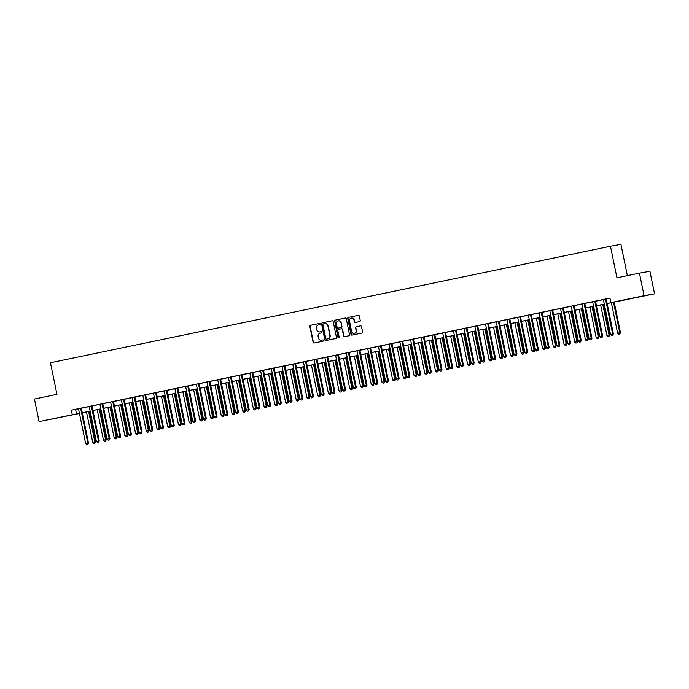 <?xml version="1.0" encoding="UTF-8"?>
<svg xmlns="http://www.w3.org/2000/svg" width="689" height="689" viewBox="0 0 689 689"><rect width="100%" height="100%" fill="white"/><g stroke="black" fill="none" stroke-linecap="round" stroke-linejoin="round"><path stroke-width="1.03" d="M320.152 323.925A0.637 0.603 -100.2 0 0 319.438 323.434L310.498 325.286A0.904 0.861 -100.2 0 0 309.843 326.353L313.116 342.295A0.904 0.861 -100.2 0 0 314.141 343.01L323.072 341.15A0.637 0.603 -100.2 0 0 323.537 340.4A0.637 0.603 -100.2 0 0 322.822 339.91L321.66 340.151A2.894 2.747 -100.2 0 1 318.387 337.877L318.12 336.542A2.894 2.747 -100.2 0 1 320.23 333.149L321.384 332.908A0.637 0.603 -100.2 0 0 321.841 332.167A0.637 0.603 -100.2 0 0 321.126 331.667L319.972 331.909A2.894 2.747 -100.2 0 1 316.699 329.635L316.423 328.308A2.894 2.747 -100.2 0 1 318.533 324.915L319.696 324.674A0.637 0.603 -100.2 0 0 320.152 323.925M639.771 296.804L632.183 298.311L639.771 296.804M57.488 417.956L49.901 419.472L57.488 417.956M359.598 321.582A0.904 0.861 -100.2 0 0 360.261 320.523L359.339 316.053A0.904 0.861 -100.2 0 0 358.34 315.338L348.393 317.405A0.904 0.861 -100.2 0 0 347.73 318.464L351.011 334.415A0.904 0.861 -100.2 0 0 352.027 335.121L361.958 333.054A0.904 0.861 -100.2 0 0 362.612 331.995L361.51 326.595A0.904 0.861 -100.2 0 0 360.485 325.88L356.239 326.767A0.904 0.861 -100.2 0 0 355.576 327.826L356.127 330.505A2.42 2.3 -100.2 0 1 354.301 333.355A2.42 2.3 -100.2 0 1 351.623 331.443L349.469 320.945A2.42 2.3 -100.2 0 1 351.295 318.094A2.42 2.3 -100.2 0 1 353.974 320.006L354.327 321.754A0.904 0.861 -100.2 0 0 355.335 322.469L359.598 321.582M79.468 413.478L39.084 421.582L34.45 399.026L56.946 394.341L50.461 362.758L610.463 246.231L616.948 277.822L639.435 273.145L644.069 295.702L654.55 293.824L607.155 303.565M39.084 421.582L79.433 413.314M607.147 303.504L615.113 301.851L610.867 302.609L609.937 298.104L71.363 410.162L72.285 414.675M610.867 302.609L644.069 295.702M333.183 321.496A0.904 0.861 -100.2 0 0 332.158 320.781L322.237 322.848A0.904 0.861 -100.2 0 0 321.574 323.908L324.846 339.858A0.904 0.861 -100.2 0 0 325.845 340.573L335.793 338.497A0.904 0.861 -100.2 0 0 336.456 337.438L333.183 321.496M345.353 318.042L335.31 320.127L345.241 318.06A0.904 0.861 -100.2 0 1 345.258 318.06L345.241 318.06M344.801 336.628A0.904 0.861 -100.2 0 1 343.889 335.905L343.604 335.948A0.904 0.861 -100.2 0 0 344.629 336.663L348.875 335.776A0.904 0.861 -100.2 0 0 349.538 334.716L346.266 318.774A0.904 0.861 -100.2 0 0 345.258 318.06M343.604 335.948L342.278 329.488A0.904 0.861 -100.2 0 0 341.253 328.774L338.437 329.359A0.904 0.861 -100.2 0 0 337.774 330.419L339.16 337.154A0.637 0.603 -100.2 0 1 338.687 337.903A0.637 0.603 -100.2 0 1 337.98 337.395L334.656 321.186A0.904 0.861 -100.2 0 1 335.31 320.127M71.363 410.162L78.434 408.81M81.44 408.189L89.139 406.588M92.145 405.959L99.853 404.357M102.859 403.728L110.567 402.126M113.573 401.506L121.281 399.896M124.278 399.276L131.987 397.674M134.992 397.045L142.701 395.443M145.706 394.814L153.414 393.212M156.42 392.584L164.128 390.982M167.126 390.362L174.834 388.751M177.84 388.131L185.548 386.529M188.553 385.9L196.262 384.298M199.259 383.67L206.967 382.068M209.973 381.439L220.695 379.148M220.687 379.217L228.395 377.615M231.401 376.986L239.109 375.384M242.106 374.756L249.814 373.154M252.82 372.525L263.542 370.234M263.534 370.303L271.242 368.693M274.248 368.072L281.947 366.47M284.953 365.842L292.661 364.24M295.667 363.611L306.39 361.32M306.381 361.38L314.089 359.779M317.086 359.158L324.795 357.548M327.8 356.928L335.509 355.326M338.514 354.697L349.237 352.406M349.228 352.467L356.936 350.865M359.934 350.245L367.642 348.634M370.648 348.014L378.356 346.412M381.361 345.783L392.084 343.492M392.067 343.553L399.775 341.951M402.781 341.322L410.489 339.72M413.495 339.1L421.203 337.489M424.209 336.869L434.905 334.699A0.922 0.878 -100.2 0 0 434.914 335.043L441.994 369.519L439.143 370.096L432.063 335.621A0.922 0.878 -100.2 0 0 431.934 335.293M434.914 334.639L442.622 333.037M445.628 332.408L453.336 330.806M456.342 330.177L464.05 328.575M467.056 327.955L474.755 326.345M477.761 325.725L488.484 323.434M488.475 323.494L496.183 321.892M499.189 321.263L506.897 319.662M509.894 319.041L517.603 317.431M520.608 316.811L531.331 314.511M531.322 314.58L539.031 312.978M542.036 312.35L549.744 310.748M552.742 310.119L560.45 308.517M563.456 307.897L574.178 305.597M574.17 305.666L581.878 304.064M584.875 303.436L592.583 301.834M595.589 301.205L603.297 299.603M606.303 298.974L609.963 298.216M80.742 408.25L78.4 408.758M92.162 405.899L89.165 406.613A0.922 0.878 -100.2 0 1 89.294 406.941L96.374 441.416L99.225 440.839L92.145 406.372A0.922 0.878 -100.2 0 1 92.137 406.019L92.162 405.873M102.868 403.668L99.819 404.297M112.875 401.566L110.533 402.075M123.581 399.336L121.247 399.844M135.001 396.976L132.012 397.699A0.922 0.878 -100.2 0 1 132.142 398.027L139.221 432.503L142.072 431.925L134.992 397.45A0.922 0.878 -100.2 0 1 134.984 397.105L135.01 396.959M145.715 394.754L142.666 395.383M155.723 392.652L153.38 393.161M163.388 391.076L164.146 391.016A0.922 0.878 -100.2 0 1 164.275 391.343L171.354 425.811L174.205 425.242L167.126 390.766A0.922 0.878 -100.2 0 1 167.117 390.413L163.388 391.051M177.848 388.062L174.86 388.785A0.922 0.878 -100.2 0 1 174.989 389.113L182.06 423.589L184.91 423.012L177.84 388.536A0.922 0.878 -100.2 0 1 177.831 388.191L177.857 388.045M188.562 385.84L185.513 386.469M198.57 383.73L196.227 384.238M206.235 382.154L206.993 382.102A0.922 0.878 -100.2 0 1 207.122 382.421L214.201 416.897L217.052 416.328L209.973 381.852A0.922 0.878 -100.2 0 1 209.964 381.499L206.235 382.137M231.409 376.917L228.36 377.555M241.408 374.816L239.066 375.324M249.082 373.24L249.84 373.188A0.922 0.878 -100.2 0 1 249.969 373.507L257.049 407.983L259.899 407.414L252.82 372.938A0.922 0.878 -100.2 0 1 252.811 372.585L249.082 373.223M274.256 368.004L271.208 368.641M284.256 365.902L281.913 366.41M291.929 364.326L292.687 364.274A0.922 0.878 -100.2 0 1 292.816 364.593L299.887 399.069L302.738 398.5L295.667 364.025A0.922 0.878 -100.2 0 1 295.659 363.671L291.929 364.309M317.104 359.09L314.055 359.727M327.809 356.859L324.76 357.496M334.776 355.412L335.526 355.352A0.922 0.878 -100.2 0 1 335.664 355.679L342.734 390.155L345.585 389.578L338.514 355.102A0.922 0.878 -100.2 0 1 338.506 354.757L334.776 355.395M359.951 350.176L356.893 350.813M370.656 347.945L367.607 348.582M377.624 346.498L378.373 346.438A0.922 0.878 -100.2 0 1 378.511 346.765L385.582 381.241L388.432 380.664L381.353 346.188A0.922 0.878 -100.2 0 1 381.353 345.844L377.615 346.481M402.789 341.262L399.741 341.899M413.503 339.031L410.455 339.668M420.471 337.584L421.22 337.524A0.922 0.878 -100.2 0 1 421.349 337.851L428.429 372.327L431.28 371.75L424.2 337.274A0.922 0.878 -100.2 0 1 424.2 336.93L420.462 337.567M445.637 332.348L442.648 333.071A0.922 0.878 -100.2 0 1 442.777 333.39L449.857 367.866L452.707 367.297L445.628 332.821A0.922 0.878 -100.2 0 1 445.619 332.468L445.645 332.322M456.351 330.117L453.302 330.754M463.318 328.67L464.067 328.61A0.922 0.878 -100.2 0 1 464.197 328.937L471.276 363.413L474.127 362.836L467.047 328.36A0.922 0.878 -100.2 0 1 467.039 328.007L463.309 328.644M474.023 326.44L474.781 326.379A0.922 0.878 -100.2 0 1 474.91 326.707L481.99 361.182L484.841 360.605L477.761 326.13A0.922 0.878 -100.2 0 1 477.753 325.785L474.023 326.422M499.198 321.203L496.149 321.832M506.165 319.756L506.915 319.696A0.922 0.878 -100.2 0 1 507.044 320.015L514.123 354.49L516.974 353.922L509.894 319.446A0.922 0.878 -100.2 0 1 509.886 319.093L506.157 319.73M516.871 317.526L517.628 317.465A0.922 0.878 -100.2 0 1 517.758 317.793L524.837 352.268L527.688 351.691L520.608 317.216A0.922 0.878 -100.2 0 1 520.6 316.871L516.871 317.5M542.045 312.289L538.996 312.918M552.044 310.188L549.701 310.696M559.718 308.612L560.476 308.551A0.922 0.878 -100.2 0 1 560.605 308.879L567.676 343.346L570.526 342.777L563.456 308.302A0.922 0.878 -100.2 0 1 563.447 307.949L559.718 308.586M584.892 303.367L581.843 304.004M594.891 301.265L592.549 301.773M602.565 299.689L603.314 299.637A0.922 0.878 -100.2 0 1 603.452 299.956L610.523 334.432L613.374 333.864L606.303 299.388A0.922 0.878 -100.2 0 1 606.294 299.035L602.565 299.672M627.369 275.652L620.944 244.354L610.463 246.231M639.435 273.145L649.916 271.259L654.55 293.824M79.442 413.366L78.52 413.555L79.45 413.391M82.31 412.875L82.766 412.797M604.313 304.15L596.441 305.795M593.599 306.381L585.736 308.017M582.885 308.612L575.022 310.248M572.18 310.842L564.308 312.479M561.466 313.073L553.603 314.709M550.752 315.295L542.889 316.931M540.038 317.526L532.175 319.162M529.333 319.756L521.461 321.393M518.619 321.987L510.756 323.623M507.905 324.218L500.042 325.854M497.191 326.44L489.328 328.076M486.486 328.67L478.622 330.307M475.772 330.901L467.909 332.537M465.058 333.132L457.195 334.768M454.352 335.354L446.481 336.99M443.638 337.584L435.775 339.221M432.925 339.815L425.061 341.451M422.211 342.045L414.347 343.682M411.505 344.276L403.633 345.912M400.791 346.498L392.928 348.134M390.077 348.729L382.214 350.365M379.372 350.959L371.5 352.596M368.658 353.19L360.795 354.826M357.944 355.421L350.081 357.057M347.23 357.643L339.367 359.279M336.525 359.873L328.653 361.51M325.811 362.104L317.948 363.74M315.097 364.335L307.234 365.971M304.383 366.557L296.52 368.193M293.678 368.787L285.814 370.424M282.964 371.018L275.1 372.654M272.25 373.249L264.387 374.885M261.544 375.479L253.673 377.116M250.83 377.701L242.967 379.338M240.117 379.932L232.253 381.568M229.403 382.162L221.539 383.799M218.697 384.393L210.825 386.029M207.983 386.624L200.12 388.26M197.269 388.846L189.406 390.482M186.564 391.076L178.692 392.713M175.85 393.307L167.987 394.943M165.136 395.538L157.273 397.174M154.422 397.76L146.559 399.396M143.717 399.99L135.845 401.627M133.003 402.221L125.14 403.857M122.289 404.452L114.426 406.088M111.575 406.682L103.712 408.319M100.87 408.904L93.006 410.541M90.156 411.135L82.292 412.771M82.284 412.72L90.147 411.083M92.989 410.489L100.852 408.853M103.703 408.258L111.566 406.622M114.417 406.028L122.28 404.391M125.122 403.806L132.994 402.169M135.836 401.575L143.7 399.939M146.55 399.344L154.414 397.708M157.264 397.114L165.127 395.477M167.97 394.892L175.841 393.255M178.684 392.661L186.547 391.025M189.397 390.43L197.261 388.794M200.103 388.2L207.975 386.563M210.817 385.969L218.68 384.333M221.531 383.747L229.394 382.111M232.245 381.517L240.108 379.88M242.95 379.286L250.822 377.65M253.664 377.055L261.527 375.419M264.378 374.833L272.241 373.188M275.092 372.603L282.955 370.966M285.797 370.372L293.66 368.736M296.511 368.141L304.374 366.505M307.225 365.911L315.088 364.274M317.93 363.689L325.802 362.052M328.644 361.458L336.508 359.822M339.358 359.227L347.222 357.591M350.072 356.997L357.935 355.36M360.778 354.766L368.649 353.13M371.492 352.544L379.355 350.908M382.206 350.313L390.069 348.677M392.911 348.083L400.783 346.446M403.625 345.852L411.488 344.216M414.339 343.63L422.202 341.994M425.053 341.399L432.916 339.763M435.758 339.169L443.63 337.532M446.472 336.938L454.335 335.302M457.186 334.708L465.049 333.071M467.9 332.486L475.763 330.849M478.605 330.255L486.468 328.619M489.319 328.024L497.182 326.388M500.033 325.794L507.896 324.157M510.738 323.563L518.61 321.927M521.452 321.341L529.316 319.705M532.166 319.11L540.03 317.474M542.88 316.88L550.744 315.243M553.586 314.649L561.457 313.013M564.3 312.427L572.163 310.791M575.014 310.196L582.877 308.56M585.719 307.966L593.591 306.329M596.433 305.735L604.296 304.099M75.609 409.404L76.539 413.917M321.22 331.659L320.256 331.857M322.917 339.892L321.944 340.099M319.532 323.417L310.782 325.242A0.904 0.861 -100.2 0 0 310.128 326.302L313.4 342.244A0.904 0.861 -100.2 0 0 314.305 342.976M332.27 320.764L322.521 322.796A0.904 0.861 -100.2 0 0 321.858 323.856L325.13 339.806A0.904 0.861 -100.2 0 0 326.043 340.53M323.417 323.899A0.637 0.603 -100.2 0 0 322.952 324.64L325.828 338.635A0.637 0.603 -100.2 0 0 326.543 339.134L327.757 338.876A2.894 2.747 -100.2 0 0 329.867 335.483L327.904 325.914A2.894 2.747 -100.2 0 0 324.631 323.641L323.417 323.899M324.777 323.615L324.915 323.589A2.894 2.747 -100.2 0 1 328.188 325.863L330.152 335.431A2.894 2.747 -100.2 0 1 328.042 338.824L326.827 339.083M343.889 335.905L342.562 329.437A0.904 0.861 -100.2 0 0 341.537 328.722L341.296 328.765M335.595 320.075A0.904 0.861 -100.2 0 0 334.94 321.134L338.265 337.352A0.637 0.603 -100.2 0 0 338.824 337.86M340.9 322.771A2.42 2.3 -100.2 0 0 338.221 320.859A2.42 2.3 -100.2 0 0 336.404 323.709L337.162 327.413A0.904 0.861 -100.2 0 0 338.178 328.119L341.003 327.533A0.904 0.861 -100.2 0 0 341.658 326.474L341.184 322.728A2.42 2.3 -100.2 0 0 338.368 320.841M341.184 322.728L341.942 326.422A0.904 0.861 -100.2 0 1 341.288 327.482L338.463 328.067M351.433 318.077A2.42 2.3 -100.2 0 1 354.258 319.954L354.611 321.711A0.904 0.861 -100.2 0 0 355.524 322.435M354.447 333.33A2.42 2.3 -100.2 0 0 356.411 330.453L356.127 330.505M360.597 325.863L356.514 326.715A0.904 0.861 -100.2 0 0 355.86 327.775L356.411 330.453M358.435 315.321L348.677 317.353A0.904 0.861 -100.2 0 0 348.014 318.413L351.287 334.363A0.904 0.861 -100.2 0 0 352.2 335.087M86.487 411.901L92.739 442.372L95.59 441.804L89.329 411.307M94.694 443.199L93.833 443.371L94.979 443.148L94.884 441.925L88.631 411.454M93.833 443.371L92.739 442.372M95.59 441.804L94.979 443.148M80.716 408.37A0.922 0.878 -100.2 0 0 80.725 408.723L87.804 443.199L85.66 443.647L78.58 409.171A0.922 0.878 -100.2 0 0 78.451 408.844L78.382 408.741M81.423 408.25A0.922 0.878 -100.2 0 0 81.431 408.594L88.511 443.07L87.804 443.199L87.615 444.465L86.754 444.646L87.615 444.465M87.899 444.414L88.511 443.07M85.66 443.647L86.754 444.646M97.201 409.671L103.453 440.142L106.304 439.573L100.043 409.077M105.408 440.969L104.547 441.149L105.693 440.917L105.598 439.703L99.337 409.223M104.547 441.149L103.453 440.142M106.304 439.573L105.693 440.917M107.906 407.44L114.167 437.92L117.018 437.343L110.757 406.846M116.114 438.738L115.261 438.919L116.398 438.686L116.303 437.472L110.051 406.992M115.261 438.919L114.167 437.92M117.018 437.343L116.398 438.686M118.62 405.21L124.873 435.689L127.723 435.112L121.471 404.624M126.828 436.507L125.975 436.688L127.112 436.456L127.017 435.241L120.764 404.77M125.975 436.688L124.873 435.689M127.723 435.112L127.112 436.456M91.448 406.019L91.43 406.148A0.922 0.878 -100.2 0 0 91.439 406.493L98.51 440.969L98.32 442.243L97.468 442.416L98.32 442.243M98.605 442.192L99.225 440.839M96.374 441.416L97.468 442.416M102.161 403.797L102.144 403.918A0.922 0.878 -100.2 0 0 102.153 404.262L109.224 438.738L107.079 439.186L100.008 404.71A0.922 0.878 -100.2 0 0 99.879 404.391L99.81 404.279M102.876 403.642L102.85 403.788A0.922 0.878 -100.2 0 0 102.859 404.142L109.93 438.617L109.224 438.738L109.034 440.013L108.182 440.185L109.034 440.013M109.318 439.961L109.93 438.617M107.079 439.186L108.182 440.185M112.85 401.687A0.922 0.878 -100.2 0 0 112.858 402.04L119.938 436.516L117.793 436.955L110.714 402.479A0.922 0.878 -100.2 0 0 110.585 402.161L110.516 402.057M113.564 401.558A0.922 0.878 -100.2 0 0 113.564 401.911L120.644 436.387L119.938 436.516L119.748 437.782L118.887 437.963L119.748 437.782M120.032 437.73L120.644 436.387M117.793 436.955L118.887 437.963M129.334 402.987L135.587 433.459L138.437 432.89L132.176 402.393M137.542 434.285L136.68 434.458L137.826 434.234L137.731 433.011L131.47 402.54M136.68 434.458L135.587 433.459M138.437 432.89L137.826 434.234M123.564 399.456A0.922 0.878 -100.2 0 0 123.572 399.809L130.652 434.285L128.507 434.733L121.428 400.257A0.922 0.878 -100.2 0 0 121.298 399.93L121.23 399.827M124.27 399.336A0.922 0.878 -100.2 0 0 124.278 399.68L131.358 434.156L130.652 434.285L130.462 435.551L129.601 435.732L130.462 435.551M130.746 435.5L131.358 434.156M128.507 434.733L129.601 435.732M140.039 400.757L146.301 431.228L149.151 430.659L142.89 400.163M148.256 432.055L147.394 432.236L148.531 432.003L148.445 430.78L142.184 400.309M147.394 432.236L146.301 431.228M149.151 430.659L148.531 432.003M150.753 398.526L157.014 428.997L159.857 428.429L153.604 397.932M158.961 429.824L158.108 430.005L159.245 429.772L159.15 428.558L152.898 398.078M158.108 430.005L157.014 428.997M159.857 428.429L159.245 429.772M161.467 396.296L167.72 426.775L170.571 426.198L164.309 395.71M169.675 427.593L168.814 427.774L169.959 427.542L169.864 426.327L163.612 395.856M168.814 427.774L167.72 426.775M170.571 426.198L169.959 427.542M172.181 394.074L178.434 424.545L181.285 423.968L175.023 393.479M180.389 425.363L179.528 425.544L180.673 425.32L180.578 424.097L174.317 393.626M179.528 425.544L178.434 424.545M181.285 423.968L180.673 425.32M182.886 391.843L189.148 422.314L191.998 421.746L185.737 391.249M191.094 423.141L190.242 423.313L191.378 423.089L191.284 421.866L185.031 391.395M190.242 423.313L189.148 422.314M191.998 421.746L191.378 423.089M134.295 397.105L134.277 397.234A0.922 0.878 -100.2 0 0 134.286 397.579L141.357 432.055L141.167 433.321L140.315 433.502L141.167 433.321M141.452 433.269L142.072 431.925M139.221 432.503L140.315 433.502M145.009 394.875L144.991 395.004A0.922 0.878 -100.2 0 0 144.991 395.348L152.071 429.824L149.926 430.272L142.856 395.796A0.922 0.878 -100.2 0 0 142.718 395.469L142.657 395.365M145.723 394.728L145.698 394.875A0.922 0.878 -100.2 0 0 145.706 395.228L152.777 429.703L152.071 429.824L151.881 431.099L151.029 431.271L151.881 431.099M152.166 431.047L152.777 429.703M149.926 430.272L151.029 431.271M155.697 392.773A0.922 0.878 -100.2 0 0 155.705 393.126L162.785 427.593L160.64 428.041L153.561 393.565A0.922 0.878 -100.2 0 0 153.432 393.247L153.363 393.135M156.403 392.644A0.922 0.878 -100.2 0 0 156.412 392.997L163.491 427.473L162.785 427.593L162.595 428.868L161.734 429.049L162.595 428.868M162.88 428.816L163.491 427.473M160.64 428.041L161.734 429.049M166.428 390.422L166.411 390.542A0.922 0.878 -100.2 0 0 166.419 390.896L173.499 425.371L173.309 426.637L172.448 426.818L173.309 426.637M173.585 426.586L174.205 425.242M171.354 425.811L172.448 426.818M177.142 388.191L177.125 388.312A0.922 0.878 -100.2 0 0 177.133 388.665L184.204 423.141L184.015 424.407L183.162 424.588L184.015 424.407M184.299 424.355L184.91 423.012M182.06 423.589L183.162 424.588M193.6 389.612L199.853 420.083L202.704 419.515L196.451 389.018M201.808 420.91L200.955 421.091L202.092 420.858L201.998 419.644L195.745 389.164M200.955 421.091L199.853 420.083M202.704 419.515L202.092 420.858M187.856 385.961L187.83 386.09A0.922 0.878 -100.2 0 0 187.839 386.434L194.918 420.91L192.774 421.358L185.703 386.882A0.922 0.878 -100.2 0 0 185.565 386.555L185.505 386.451M188.562 385.814L188.545 385.961A0.922 0.878 -100.2 0 0 188.553 386.305L195.624 420.781L194.918 420.91L194.729 422.176L193.867 422.357L194.729 422.176M195.013 422.133L195.624 420.781M192.774 421.358L193.867 422.357M204.314 387.382L210.567 417.861L213.418 417.284L207.156 386.787M212.522 418.679L211.661 418.86L212.806 418.628L212.712 417.413L206.459 386.934M211.661 418.86L210.567 417.861M213.418 417.284L212.806 418.628M198.544 383.859A0.922 0.878 -100.2 0 0 198.553 384.204L205.632 418.679L203.488 419.127L196.408 384.651A0.922 0.878 -100.2 0 0 196.279 384.333L196.21 384.221M199.25 383.73A0.922 0.878 -100.2 0 0 199.259 384.083L206.338 418.559L205.632 418.679L205.443 419.954L204.581 420.126L205.443 419.954M205.727 419.902L206.338 418.559M203.488 419.127L204.581 420.126M215.028 385.151L221.281 415.631L224.132 415.054L217.87 384.565M223.236 416.449L222.375 416.63L223.512 416.397L223.425 415.183L217.164 384.712M222.375 416.63L221.281 415.631M224.132 415.054L223.512 416.397M209.275 381.508L209.258 381.628A0.922 0.878 -100.2 0 0 209.267 381.982L216.337 416.457L216.148 417.723L215.295 417.904L216.148 417.723M216.432 417.672L217.052 416.328M214.201 416.897L215.295 417.904M225.734 382.929L231.995 413.4L234.846 412.823L228.584 382.335M233.941 414.227L233.089 414.399L234.226 414.175L234.131 412.952L227.878 382.481M233.089 414.399L231.995 413.4M234.846 412.823L234.226 414.175M219.989 379.277L219.972 379.398A0.922 0.878 -100.2 0 0 219.972 379.751L227.051 414.227L224.907 414.675L217.836 380.199A0.922 0.878 -100.2 0 0 217.698 379.872M220.704 379.131L220.678 379.269A0.922 0.878 -100.2 0 0 220.687 379.622L227.758 414.098L227.051 414.227L226.862 415.493L226.009 415.674L226.862 415.493M227.146 415.441L227.758 414.098M224.907 414.675L226.009 415.674M236.448 380.698L242.7 411.169L245.551 410.601L239.29 380.104M244.655 411.996L243.803 412.168L244.939 411.944L244.845 410.722L238.592 380.25M243.803 412.168L242.7 411.169M245.551 410.601L244.939 411.944M230.703 377.047L230.677 377.167A0.922 0.878 -100.2 0 0 230.686 377.52L237.765 411.996L235.621 412.444L228.541 377.968A0.922 0.878 -100.2 0 0 228.412 377.641L228.343 377.538M231.409 376.9L231.392 377.047A0.922 0.878 -100.2 0 0 231.392 377.391L238.472 411.867L237.765 411.996L237.576 413.262L236.715 413.443L237.576 413.262M237.86 413.211L238.472 411.867M235.621 412.444L236.715 413.443M247.162 378.468L253.414 408.939L256.265 408.37L250.004 377.873M255.369 409.766L254.508 409.946L255.653 409.714L255.559 408.499L249.297 378.02M254.508 409.946L253.414 408.939M256.265 408.37L255.653 409.714M241.391 374.945A0.922 0.878 -100.2 0 0 241.4 375.29L248.479 409.766L246.335 410.213L239.255 375.738A0.922 0.878 -100.2 0 0 239.126 375.41L239.057 375.307M242.097 374.816A0.922 0.878 -100.2 0 0 242.106 375.169L249.185 409.636L248.479 409.766L248.29 411.04L247.429 411.212L248.29 411.04M248.565 410.988L249.185 409.636M246.335 410.213L247.429 411.212M257.867 376.237L264.128 406.717L266.979 406.14L260.718 375.643M266.075 407.535L265.222 407.716L266.359 407.483L266.264 406.269L260.011 375.798M265.222 407.716L264.128 406.717M266.979 406.14L266.359 407.483M268.581 374.006L274.833 404.486L277.684 403.909L271.432 373.421M276.789 405.304L275.936 405.485L277.073 405.261L276.978 404.038L270.725 373.567M275.936 405.485L274.833 404.486M277.684 403.909L277.073 405.261M279.295 371.784L285.547 402.255L288.398 401.687L282.137 371.19M287.502 403.082L286.641 403.254L287.787 403.031L287.692 401.808L281.439 371.337M286.641 403.254L285.547 402.255M288.398 401.687L287.787 403.031M290.009 369.554L296.261 400.025L299.112 399.456L292.851 368.959M298.216 400.852L297.355 401.032L298.501 400.8L298.406 399.586L292.145 369.106M297.355 401.032L296.261 400.025M299.112 399.456L298.501 400.8M300.714 367.323L306.975 397.794L309.826 397.226L303.565 366.729M308.922 398.621L308.069 398.802L309.206 398.569L309.111 397.355L302.859 366.875M308.069 398.802L306.975 397.794M309.826 397.226L309.206 398.569M311.428 365.092L317.681 395.572L320.531 394.995L314.279 364.507M319.636 396.39L318.783 396.571L319.92 396.339L319.825 395.124L313.573 364.653M318.783 396.571L317.681 395.572M320.531 394.995L319.92 396.339M322.142 362.87L328.395 393.341L331.245 392.764L324.984 362.276M330.35 394.16L329.488 394.341L330.634 394.117L330.539 392.894L324.278 362.423M329.488 394.341L328.395 393.341M331.245 392.764L330.634 394.117M332.847 360.64L339.109 391.111L341.959 390.542L335.698 360.046M341.064 391.938L340.202 392.11L341.339 391.886L341.253 390.663L334.992 360.192M340.202 392.11L339.109 391.111M341.959 390.542L341.339 391.886M343.561 358.409L349.823 388.88L352.665 388.312L346.412 357.815M351.769 389.707L350.916 389.888L352.053 389.655L351.958 388.441L345.706 357.961M350.916 389.888L349.823 388.88M352.665 388.312L352.053 389.655M354.275 356.179L360.528 386.658L363.379 386.081L357.117 355.584M362.483 387.476L361.622 387.657L362.767 387.425L362.672 386.21L356.42 355.731M361.622 387.657L360.528 386.658M363.379 386.081L362.767 387.425M364.989 353.948L371.242 384.428L374.093 383.851L367.831 353.362M373.197 385.246L372.336 385.427L373.481 385.194L373.386 383.98L367.125 353.509M372.336 385.427L371.242 384.428M374.093 383.851L373.481 385.194M375.694 351.726L381.956 382.197L384.806 381.62L378.545 351.132M383.902 383.024L383.05 383.196L384.186 382.972L384.092 381.749L377.839 351.278M383.05 383.196L381.956 382.197M384.806 381.62L384.186 382.972M386.408 349.495L392.661 379.966L395.512 379.398L389.259 348.901M394.616 380.793L393.763 380.965L394.9 380.741L394.806 379.518L388.553 349.047M393.763 380.965L392.661 379.966M395.512 379.398L394.9 380.741M397.122 347.265L403.375 377.736L406.226 377.167L399.964 346.67M405.33 378.562L404.469 378.743L405.614 378.511L405.52 377.296L399.267 346.817M404.469 378.743L403.375 377.736M406.226 377.167L405.614 378.511M407.836 345.034L414.089 375.514L416.94 374.937L410.678 344.448M416.044 376.332L415.183 376.513L416.32 376.28L416.234 375.066L409.972 344.595M415.183 376.513L414.089 375.514M416.94 374.937L416.32 376.28M418.542 342.812L424.803 373.283L427.654 372.706L421.392 342.218M426.749 374.101L425.897 374.282L427.034 374.058L426.939 372.835L420.686 342.364M425.897 374.282L424.803 373.283M427.654 372.706L427.034 374.058M429.256 340.581L435.508 371.052L438.359 370.484L432.098 339.987M437.463 371.879L436.611 372.051L437.748 371.827L437.653 370.604L431.4 340.133M436.611 372.051L435.508 371.052M438.359 370.484L437.748 371.827M439.97 338.351L446.222 368.822L449.073 368.253L442.812 337.756M448.177 369.648L447.316 369.829L448.461 369.597L448.367 368.382L442.105 337.903M447.316 369.829L446.222 368.822M449.073 368.253L448.461 369.597M252.122 372.594L252.105 372.715A0.922 0.878 -100.2 0 0 252.114 373.068L259.185 407.535L258.995 408.81L258.142 408.982L258.995 408.81M259.279 408.758L259.899 407.414M257.049 407.983L258.142 408.982M262.836 370.363L262.819 370.484A0.922 0.878 -100.2 0 0 262.819 370.837L269.899 405.313L267.754 405.752L260.683 371.276A0.922 0.878 -100.2 0 0 260.545 370.958M263.542 370.217L263.525 370.355A0.922 0.878 -100.2 0 0 263.534 370.708L270.605 405.184L269.899 405.313L269.709 406.579L268.856 406.76L269.709 406.579M269.993 406.527L270.605 405.184M267.754 405.752L268.856 406.76M273.55 368.133L273.524 368.253A0.922 0.878 -100.2 0 0 273.533 368.606L280.612 403.082L278.468 403.53L271.388 369.054A0.922 0.878 -100.2 0 0 271.259 368.727L271.19 368.624M274.256 367.986L274.231 368.133A0.922 0.878 -100.2 0 0 274.239 368.477L281.319 402.953L280.612 403.082L280.423 404.348L279.562 404.529L280.423 404.348M280.707 404.297L281.319 402.953M278.468 403.53L279.562 404.529M284.238 366.031A0.922 0.878 -100.2 0 0 284.247 366.376L291.318 400.852L289.182 401.299L282.102 366.824A0.922 0.878 -100.2 0 0 281.973 366.496L281.904 366.393M284.945 365.902A0.922 0.878 -100.2 0 0 284.953 366.247L292.033 400.722L291.318 400.852L291.128 402.118L290.276 402.298L291.128 402.118M291.413 402.075L292.033 400.722M289.182 401.299L290.276 402.298M294.97 363.671L294.952 363.801A0.922 0.878 -100.2 0 0 294.961 364.145L302.032 398.621L301.842 399.896L300.99 400.068L301.842 399.896M302.127 399.844L302.738 398.5M299.887 399.069L300.99 400.068M305.683 361.449L305.658 361.57A0.922 0.878 -100.2 0 0 305.666 361.923L312.746 396.399L310.601 396.838L303.522 362.362A0.922 0.878 -100.2 0 0 303.393 362.044M306.39 361.294L306.372 361.441A0.922 0.878 -100.2 0 0 306.372 361.794L313.452 396.27L312.746 396.399L312.556 397.665L311.695 397.846L312.556 397.665M312.84 397.613L313.452 396.27M310.601 396.838L311.695 397.846M316.389 359.219L316.372 359.339A0.922 0.878 -100.2 0 0 316.38 359.692L323.46 394.168L321.315 394.608L314.236 360.14A0.922 0.878 -100.2 0 0 314.106 359.813L314.038 359.71M317.104 359.072L317.078 359.21A0.922 0.878 -100.2 0 0 317.086 359.563L324.166 394.039L323.46 394.168L323.27 395.434L322.409 395.615L323.27 395.434M323.554 395.383L324.166 394.039M321.315 394.608L322.409 395.615M327.103 356.988L327.086 357.109A0.922 0.878 -100.2 0 0 327.094 357.462L334.165 391.938L332.029 392.385L324.95 357.91A0.922 0.878 -100.2 0 0 324.82 357.582L324.752 357.479M327.818 356.842L327.792 356.988A0.922 0.878 -100.2 0 0 327.8 357.333L334.88 391.808L334.165 391.938L333.976 393.204L333.123 393.385L333.976 393.204M334.26 393.152L334.88 391.808M332.029 392.385L333.123 393.385M337.817 354.757L337.799 354.887A0.922 0.878 -100.2 0 0 337.799 355.231L344.879 389.707L344.689 390.973L343.837 391.154L344.689 390.973M344.974 390.93L345.585 389.578M342.734 390.155L343.837 391.154M348.531 352.535L348.505 352.656A0.922 0.878 -100.2 0 0 348.513 353.001L355.593 387.476L353.448 387.924L346.369 353.448A0.922 0.878 -100.2 0 0 346.24 353.13M349.237 352.38L349.211 352.527A0.922 0.878 -100.2 0 0 349.22 352.88L356.299 387.356L355.593 387.476L355.403 388.751L354.542 388.923L355.403 388.751M355.688 388.699L356.299 387.356M353.448 387.924L354.542 388.923M359.236 350.305L359.219 350.425A0.922 0.878 -100.2 0 0 359.227 350.779L366.307 385.254L364.162 385.694L357.083 351.218A0.922 0.878 -100.2 0 0 356.954 350.899L356.885 350.796M359.951 350.158L359.925 350.296A0.922 0.878 -100.2 0 0 359.934 350.649L367.013 385.125L366.307 385.254L366.117 386.52L365.256 386.701L366.117 386.52M366.393 386.469L367.013 385.125M364.162 385.694L365.256 386.701M369.95 348.074L369.933 348.195A0.922 0.878 -100.2 0 0 369.941 348.548L377.012 383.024L374.868 383.472L367.797 348.996A0.922 0.878 -100.2 0 0 367.668 348.668L367.599 348.565M370.665 347.928L370.639 348.074A0.922 0.878 -100.2 0 0 370.648 348.419L377.718 382.895L377.012 383.024L376.823 384.29L375.97 384.471L376.823 384.29M377.107 384.238L377.718 382.895M374.868 383.472L375.97 384.471M380.664 345.844L380.638 345.964A0.922 0.878 -100.2 0 0 380.647 346.317L387.726 380.793L387.537 382.059L386.675 382.24L387.537 382.059M387.821 382.007L388.432 380.664M385.582 381.241L386.675 382.24M391.378 343.613L391.352 343.742A0.922 0.878 -100.2 0 0 391.361 344.087L398.44 378.562L396.296 379.01L389.216 344.534A0.922 0.878 -100.2 0 0 389.087 344.207M392.084 343.466L392.058 343.613A0.922 0.878 -100.2 0 0 392.067 343.966L399.146 378.433L398.44 378.562L398.251 379.837L397.389 380.009L398.251 379.837M398.535 379.785L399.146 378.433M396.296 379.01L397.389 380.009M402.083 341.391L402.066 341.511A0.922 0.878 -100.2 0 0 402.075 341.865L409.145 376.332L407.01 376.78L399.93 342.304A0.922 0.878 -100.2 0 0 399.801 341.985L399.732 341.873M402.798 341.236L402.772 341.382A0.922 0.878 -100.2 0 0 402.781 341.735L409.86 376.211L409.145 376.332L408.956 377.606L408.103 377.779L408.956 377.606M409.24 377.555L409.86 376.211M407.01 376.78L408.103 377.779M412.797 339.16L412.78 339.281A0.922 0.878 -100.2 0 0 412.78 339.634L419.859 374.11L417.715 374.549L410.644 340.082A0.922 0.878 -100.2 0 0 410.506 339.755L410.446 339.651M413.512 339.014L413.486 339.152A0.922 0.878 -100.2 0 0 413.495 339.505L420.566 373.981L419.859 374.11L419.67 375.376L418.817 375.557L419.67 375.376M419.954 375.324L420.566 373.981M417.715 374.549L418.817 375.557M423.511 336.93L423.485 337.05A0.922 0.878 -100.2 0 0 423.494 337.403L430.573 371.879L430.384 373.145L429.523 373.326L430.384 373.145M430.668 373.093L431.28 371.75M428.429 372.327L429.523 373.326M434.216 334.699L434.199 334.828A0.922 0.878 -100.2 0 0 434.208 335.173L441.287 369.648L441.098 370.915L440.237 371.095L441.098 370.915M441.373 370.871L441.994 369.519M439.143 370.096L440.237 371.095M450.675 336.12L456.936 366.6L459.787 366.023L453.526 335.526M458.883 367.418L458.03 367.599L459.167 367.366L459.072 366.152L452.819 335.672M458.03 367.599L456.936 366.6M459.787 366.023L459.167 367.366M444.93 332.468L444.913 332.598A0.922 0.878 -100.2 0 0 444.922 332.942L451.993 367.418L451.803 368.693L450.95 368.865L451.803 368.693M452.087 368.641L452.707 367.297M449.857 367.866L450.95 368.865M461.389 333.889L467.642 364.369L470.492 363.792L464.24 333.304M469.597 365.187L468.744 365.368L469.881 365.136L469.786 363.921L463.533 333.45M468.744 365.368L467.642 364.369M470.492 363.792L469.881 365.136M455.644 330.246L455.618 330.367A0.922 0.878 -100.2 0 0 455.627 330.72L462.707 365.196L460.562 365.635L453.491 331.159A0.922 0.878 -100.2 0 0 453.353 330.841L453.293 330.737M456.351 330.091L456.333 330.238A0.922 0.878 -100.2 0 0 456.342 330.591L463.413 365.067L462.707 365.196L462.517 366.462L461.664 366.643L462.517 366.462M462.801 366.41L463.413 365.067M460.562 365.635L461.664 366.643M472.103 331.667L478.355 362.138L481.206 361.561L474.945 331.073M480.311 362.965L479.449 363.137L480.595 362.914L480.5 361.691L474.247 331.22M479.449 363.137L478.355 362.138M481.206 361.561L480.595 362.914M466.358 328.016L466.332 328.136A0.922 0.878 -100.2 0 0 466.341 328.489L473.421 362.965L473.231 364.231L472.37 364.412L473.231 364.231M473.515 364.18L474.127 362.836M471.276 363.413L472.37 364.412M482.817 329.437L489.069 359.908L491.92 359.339L485.659 328.842M491.024 360.735L490.163 360.907L491.309 360.683L491.214 359.46L484.953 328.989M490.163 360.907L489.069 359.908M491.92 359.339L491.309 360.683M477.064 325.785L477.046 325.906A0.922 0.878 -100.2 0 0 477.055 326.259L484.126 360.735L483.936 362.001L483.084 362.181L483.936 362.001M484.221 361.949L484.841 360.605M481.99 361.182L483.084 362.181M493.522 327.206L499.783 357.677L502.634 357.109L496.373 326.612M501.73 358.504L500.877 358.685L502.014 358.452L501.919 357.238L495.667 326.758M500.877 358.685L499.783 357.677M502.634 357.109L502.014 358.452M487.778 323.554L487.76 323.684A0.922 0.878 -100.2 0 0 487.769 324.028L494.84 358.504L492.695 358.952L485.624 324.476A0.922 0.878 -100.2 0 0 485.495 324.149M488.492 323.408L488.467 323.554A0.922 0.878 -100.2 0 0 488.475 323.908L495.546 358.375L494.84 358.504L494.65 359.77L493.798 359.951L494.65 359.77M494.935 359.727L495.546 358.375M492.695 358.952L493.798 359.951M504.236 324.975L510.489 355.455L513.339 354.878L507.087 324.381M512.444 356.273L511.591 356.454L512.728 356.222L512.633 355.007L506.381 324.528M511.591 356.454L510.489 355.455M513.339 354.878L512.728 356.222M498.491 321.332L498.466 321.453A0.922 0.878 -100.2 0 0 498.474 321.797L505.554 356.273L503.409 356.721L496.33 322.245A0.922 0.878 -100.2 0 0 496.201 321.927L496.132 321.815M499.198 321.177L499.18 321.324A0.922 0.878 -100.2 0 0 499.18 321.677L506.26 356.153L505.554 356.273L505.364 357.548L504.503 357.72L505.364 357.548M505.648 357.496L506.26 356.153M503.409 356.721L504.503 357.72M514.95 322.745L521.203 353.224L524.053 352.647L517.792 322.159M523.158 354.043L522.296 354.224L523.442 353.991L523.347 352.777L517.086 322.306M522.296 354.224L521.203 353.224M524.053 352.647L523.442 353.991M509.197 319.102L509.18 319.222A0.922 0.878 -100.2 0 0 509.188 319.575L516.268 354.051L516.078 355.317L515.217 355.498L516.078 355.317M516.362 355.266L516.974 353.922M514.123 354.49L515.217 355.498M525.655 320.523L531.917 350.994L534.767 350.425L528.506 319.929M533.872 351.821L533.01 351.993L534.147 351.769L534.061 350.546L527.8 320.075M533.01 351.993L531.917 350.994M534.767 350.425L534.147 351.769M519.911 316.871L519.894 316.992A0.922 0.878 -100.2 0 0 519.902 317.345L526.973 351.821L526.784 353.087L525.931 353.268L526.784 353.087M527.068 353.035L527.688 351.691M524.837 352.268L525.931 353.268M536.369 318.292L542.631 348.763L545.473 348.195L539.22 317.698M544.577 349.59L543.724 349.771L544.861 349.538L544.766 348.315L538.514 317.844M543.724 349.771L542.631 348.763M545.473 348.195L544.861 349.538M530.625 314.64L530.608 314.77A0.922 0.878 -100.2 0 0 530.608 315.114L537.687 349.59L535.542 350.038L528.472 315.562A0.922 0.878 -100.2 0 0 528.334 315.235M531.34 314.494L531.314 314.64A0.922 0.878 -100.2 0 0 531.322 314.985L538.393 349.461L537.687 349.59L537.498 350.856L536.645 351.037L537.498 350.856M537.782 350.804L538.393 349.461M535.542 350.038L536.645 351.037M547.083 316.062L553.336 346.533L556.187 345.964L549.925 315.467M555.291 347.359L554.43 347.54L555.575 347.308L555.48 346.093L549.228 315.614M554.43 347.54L553.336 346.533M556.187 345.964L555.575 347.308M541.339 312.41L541.313 312.539A0.922 0.878 -100.2 0 0 541.321 312.884L548.401 347.359L546.256 347.807L539.177 313.331A0.922 0.878 -100.2 0 0 539.048 313.004L538.979 312.901M542.045 312.263L542.019 312.41A0.922 0.878 -100.2 0 0 542.028 312.763L549.107 347.23L548.401 347.359L548.211 348.634L547.35 348.806L548.211 348.634M548.496 348.582L549.107 347.23M546.256 347.807L547.35 348.806M557.797 313.831L564.05 344.311L566.901 343.733L560.639 313.245M566.005 345.129L565.144 345.31L566.289 345.077L566.194 343.863L559.933 313.392M565.144 345.31L564.05 344.311M566.901 343.733L566.289 345.077M568.503 311.609L574.764 342.08L577.615 341.503L571.353 311.015M576.71 342.898L575.858 343.079L576.994 342.855L576.9 341.632L570.647 311.161M575.858 343.079L574.764 342.08M577.615 341.503L576.994 342.855M579.216 309.378L585.469 339.849L588.32 339.281L582.067 308.784M587.424 340.676L586.572 340.848L587.708 340.624L587.614 339.401L581.361 308.93M586.572 340.848L585.469 339.849M588.32 339.281L587.708 340.624M589.93 307.148L596.183 337.619L599.034 337.05L592.773 306.553M598.138 338.445L597.277 338.626L598.422 338.394L598.328 337.179L592.075 306.7M597.277 338.626L596.183 337.619M599.034 337.05L598.422 338.394M552.027 310.308A0.922 0.878 -100.2 0 0 552.035 310.661L559.115 345.129L556.97 345.577L549.891 311.101A0.922 0.878 -100.2 0 0 549.762 310.782L549.693 310.67M552.733 310.179A0.922 0.878 -100.2 0 0 552.742 310.532L559.821 345.008L559.115 345.129L558.925 346.403L558.064 346.576L558.925 346.403M559.201 346.352L559.821 345.008M556.97 345.577L558.064 346.576M562.758 307.957L562.741 308.078A0.922 0.878 -100.2 0 0 562.749 308.431L569.82 342.907L569.631 344.173L568.778 344.354L569.631 344.173M569.915 344.121L570.526 342.777M567.676 343.346L568.778 344.354M573.472 305.727L573.446 305.847A0.922 0.878 -100.2 0 0 573.455 306.2L580.534 340.676L578.39 341.124L571.319 306.648A0.922 0.878 -100.2 0 0 571.181 306.321M574.178 305.58L574.161 305.727A0.922 0.878 -100.2 0 0 574.161 306.071L581.24 340.547L580.534 340.676L580.345 341.942L579.483 342.123L580.345 341.942M580.629 341.89L581.24 340.547M578.39 341.124L579.483 342.123M584.186 303.496L584.16 303.625A0.922 0.878 -100.2 0 0 584.169 303.97L591.248 338.445L589.104 338.893L582.024 304.417A0.922 0.878 -100.2 0 0 581.895 304.09L581.826 303.987M584.892 303.349L584.866 303.496A0.922 0.878 -100.2 0 0 584.875 303.84L591.954 338.316L591.248 338.445L591.059 339.711L590.197 339.892L591.059 339.711M591.343 339.668L591.954 338.316M589.104 338.893L590.197 339.892M600.644 304.917L606.897 335.397L609.748 334.82L603.486 304.323M608.852 336.215L607.991 336.396L609.128 336.163L609.042 334.949L602.78 304.469M607.991 336.396L606.897 335.397M609.748 334.82L609.128 336.163M594.874 301.394A0.922 0.878 -100.2 0 0 594.883 301.739L601.953 336.215L599.818 336.663L592.738 302.187A0.922 0.878 -100.2 0 0 592.609 301.868L592.54 301.756M595.58 301.265A0.922 0.878 -100.2 0 0 595.589 301.618L602.668 336.094L601.953 336.215L601.764 337.489L600.911 337.662L601.764 337.489M602.048 337.438L602.668 336.094M599.818 336.663L600.911 337.662M611.35 302.686L617.611 333.166L620.462 332.589L614.2 302.101M619.557 333.984L618.705 334.165L619.842 333.932L619.747 332.718L613.494 302.247M618.705 334.165L617.611 333.166M620.462 332.589L619.842 333.932M605.605 299.043L605.588 299.164A0.922 0.878 -100.2 0 0 605.588 299.517L612.667 333.993L612.478 335.259L611.625 335.44L612.478 335.259M612.762 335.207L613.374 333.864M610.523 334.432L611.625 335.44M80.725 408.723L81.431 408.594M91.43 406.148L92.137 406.019M91.439 406.493L92.145 406.372M102.144 403.918L102.85 403.788M102.153 404.262L102.859 404.142M112.858 402.04L113.564 401.911M123.572 399.809L124.278 399.68M134.277 397.234L134.984 397.105M134.286 397.579L134.992 397.45M144.991 395.004L145.698 394.875M144.991 395.348L145.706 395.228M155.705 393.126L156.412 392.997M166.411 390.542L167.117 390.413M166.419 390.896L167.126 390.766M177.125 388.312L177.831 388.191M177.133 388.665L177.84 388.536M187.83 386.09L188.545 385.961M187.839 386.434L188.553 386.305M198.553 384.204L199.259 384.083M209.258 381.628L209.964 381.499M209.267 381.982L209.973 381.852M219.972 379.398L220.678 379.269M219.972 379.751L220.687 379.622M230.677 377.167L231.392 377.047M230.686 377.52L231.392 377.391M241.4 375.29L242.106 375.169M252.105 372.715L252.811 372.585M252.114 373.068L252.82 372.938M262.819 370.484L263.525 370.355M262.819 370.837L263.534 370.708M273.524 368.253L274.231 368.133M273.533 368.606L274.239 368.477M284.247 366.376L284.953 366.247M294.952 363.801L295.659 363.671M294.961 364.145L295.667 364.025M305.658 361.57L306.372 361.441M305.666 361.923L306.372 361.794M316.372 359.339L317.078 359.21M316.38 359.692L317.086 359.563M327.086 357.109L327.792 356.988M327.094 357.462L327.8 357.333M337.799 354.887L338.506 354.757M337.799 355.231L338.514 355.102M348.505 352.656L349.211 352.527M348.513 353.001L349.22 352.88M359.219 350.425L359.925 350.296M359.227 350.779L359.934 350.649M369.933 348.195L370.639 348.074M369.941 348.548L370.648 348.419M380.638 345.964L381.353 345.844M380.647 346.317L381.353 346.188M391.352 343.742L392.058 343.613M391.361 344.087L392.067 343.966M402.066 341.511L402.772 341.382M402.075 341.865L402.781 341.735M412.78 339.281L413.486 339.152M412.78 339.634L413.495 339.505M423.485 337.05L424.2 336.93M423.494 337.403L424.2 337.274M434.199 334.828L434.905 334.699M434.208 335.173L434.914 335.043M444.913 332.598L445.619 332.468M444.922 332.942L445.628 332.821M455.618 330.367L456.333 330.238M455.627 330.72L456.342 330.591M466.332 328.136L467.039 328.007M466.341 328.489L467.047 328.36M477.046 325.906L477.753 325.785M477.055 326.259L477.761 326.13M487.76 323.684L488.467 323.554M487.769 324.028L488.475 323.908M498.466 321.453L499.18 321.324M498.474 321.797L499.18 321.677M509.18 319.222L509.886 319.093M509.188 319.575L509.894 319.446M519.894 316.992L520.6 316.871M519.902 317.345L520.608 317.216M530.608 314.77L531.314 314.64M530.608 315.114L531.322 314.985M541.313 312.539L542.019 312.41M541.321 312.884L542.028 312.763M552.035 310.661L552.742 310.532M562.741 308.078L563.447 307.949M562.749 308.431L563.456 308.302M573.446 305.847L574.161 305.727M573.455 306.2L574.161 306.071M584.16 303.625L584.866 303.496M584.169 303.97L584.875 303.84M594.883 301.739L595.589 301.618M605.588 299.164L606.294 299.035M605.588 299.517L606.303 299.388"/></g></svg>
